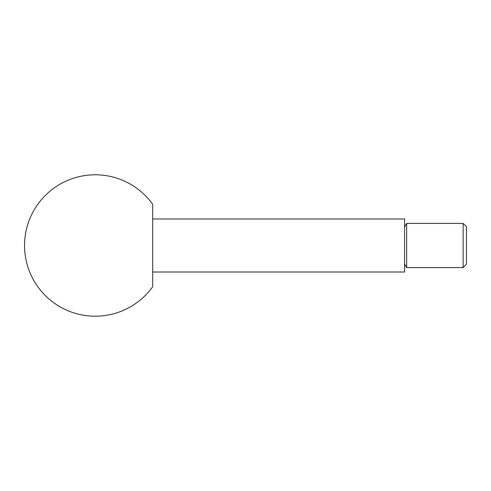 <?xml version="1.0" encoding="UTF-8"?>
<svg xmlns="http://www.w3.org/2000/svg" width="491" height="491" viewBox="0 0 491 491"><rect width="100%" height="100%" fill="white"/><g stroke="black" fill="none" stroke-linecap="round" stroke-linejoin="round"><path stroke-width="0.74" d="M463.136 267.595L466.45 264.281L466.45 226.719L463.136 223.405L463.136 267.595L406.658 267.595L406.658 223.405L404.584 226.995M152.701 218.986L404.584 218.986L404.584 272.014L152.701 272.014M152.701 245.5L152.701 286.719A70.704 70.704 0 0 1 24.55 245.5A70.704 70.704 0 0 1 152.701 204.281L152.701 245.5M404.584 264.005L406.658 267.595M463.136 223.405L406.658 223.405"/></g></svg>
